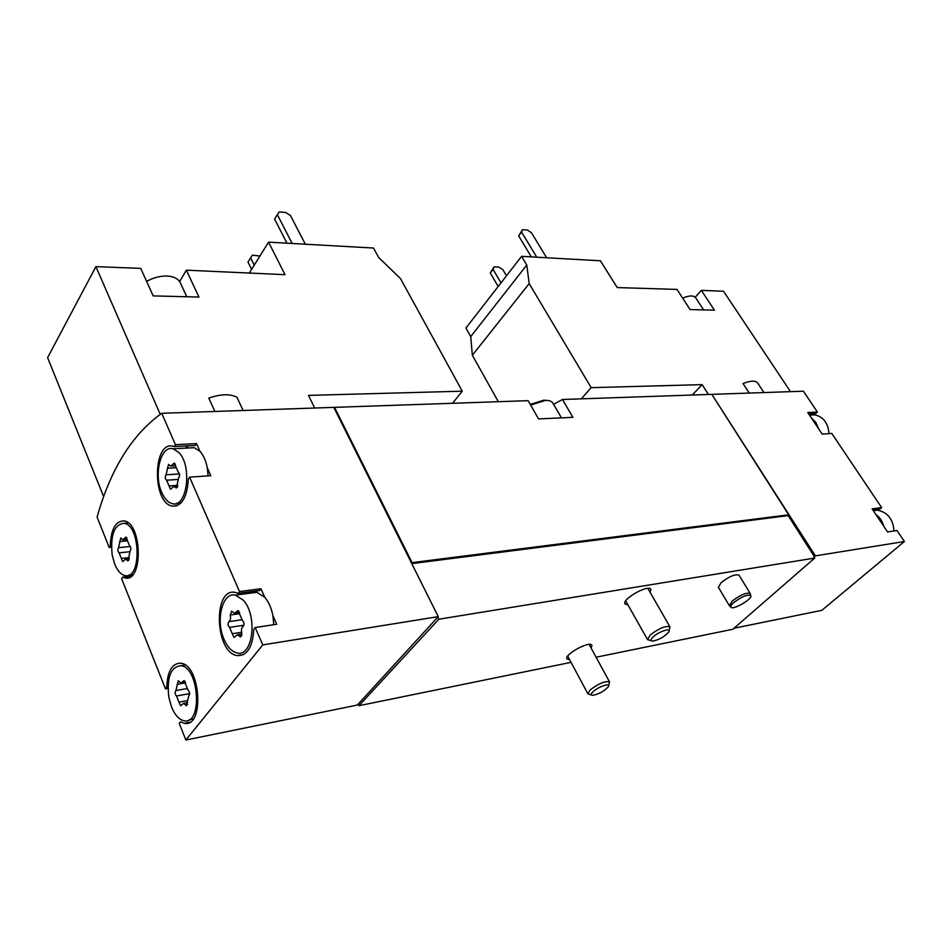 <?xml version="1.0" encoding="UTF-8"?>
<svg xmlns="http://www.w3.org/2000/svg" width="952" height="952" viewBox="0 0 952 952"><rect width="100%" height="100%" fill="white"/><g stroke="black" fill="none" stroke-linecap="round" stroke-linejoin="round"><path stroke-width="1.43" d="M103.649 496.623L47.6 357.654L95.902 266.631L140.729 268.381L153.177 295.894L198.968 297.06L186.354 270.178L285.005 274.664L268.571 242.153L373.529 248.044L378.682 257.504L400.495 278.567L462.267 391.189L308.472 395.389L314.695 408.027M95.902 266.631L160.233 414.322M243.117 410.49L236.988 397.341C230.301 393.676 220.9 393.938 208.797 398.115L214.878 411.466M249.186 273.272L268.571 242.153M186.354 270.178L179.654 281.625M111.42 547.198L109.171 547.424L97.08 517.067C110.599 469.098 132.149 434.505 161.733 413.287L175.43 444.679L174.192 446.595L173.204 446.298C152.867 440.157 151.892 502.882 172.181 506.107C181.832 506.44 187.211 497.42 188.317 479.046L189.591 477.142L239.511 591.561L238.119 593.382L235.453 592.489C212.76 586.753 214.724 652.953 237.286 655.607C247.211 655.833 252.708 647.074 253.767 629.32L255.195 627.523L262.776 644.909L438.241 616.634L333.795 407.373L161.733 413.287M498.324 401.708L472.347 355.251L470.74 336.58L465.933 328.035L521.577 256.35L600.403 260.777L617.229 287.575L676.979 289.408L690.081 309.567L714.428 310.185L701.362 290.372L723.52 291.241L790.493 391.641M692.235 395.032L702.148 384.632L591.18 387.666L529.181 283.613L526.777 265.025L521.577 256.35M702.148 384.632L708.407 394.473M757.721 383.109L757.649 382.99C755.519 380.395 750.652 380.574 743.036 383.513L749.26 393.069M701.362 290.372L695.198 297.226M711.929 394.497L815.376 555.873L813.948 556.801L814.745 558.05L438.836 619.216L358.928 705.718L358.19 704.135L356.619 705.206L185.866 740.025L179.238 723.365L180.464 721.818L184.367 723.306C204.513 727.947 200.836 664.924 180.856 663.187C172.145 663.151 167.433 671.196 166.707 687.308L165.505 688.891L121.654 578.78L122.76 577.126L124.986 577.9C143.193 583.052 142.419 523.303 124.188 520.911C115.656 520.792 111.003 529.074 110.242 545.746L109.171 547.424M811.247 417.738L815.84 422.438L818.672 428.84L807.772 412.537L817.411 412.049L803.405 391.201L712.298 394.342M224.065 639.375C215.307 620.252 222.482 591.692 235.465 595.119L243.284 600.2C257.933 615.563 252.923 657.32 237.155 652.977C231.907 651.799 227.54 647.265 224.065 639.375M232.276 633.723L229.563 627.368C227.778 625.583 227.576 623.679 228.944 621.656C230.491 620.418 230.931 618.205 230.265 615.004L231.622 611.101L234.418 613.338L238.036 610.541L242.498 620.597C244.331 622.406 244.533 624.333 243.129 626.392C241.546 627.63 241.094 629.855 241.772 633.092L240.416 637.007L237.524 634.687L233.99 637.412L232.276 633.723L241.594 632.307M171.562 707.027L168.813 697.185C166.707 677.288 170.753 666.781 180.951 665.686C199.277 667.281 202.657 725.043 184.176 720.783C179.143 719.748 174.942 715.154 171.562 707.027M178.964 702.159L176.501 695.995C174.882 694.198 174.692 692.39 175.93 690.545L178.238 680.716L180.987 683.036L184.022 680.573L188.163 690.355C189.817 692.175 190.007 694.008 188.746 695.864L186.402 705.753L183.569 703.349L180.606 705.765L178.964 702.159L187.27 700.636M161.721 492.422C153.391 474.37 160.888 444.905 173.109 448.785L178.833 452.486C192.661 466.04 186.961 508.499 172.169 503.608C167.992 502.513 164.506 498.777 161.721 492.422M169.075 485.972L166.612 480.224C165.017 478.737 164.827 476.928 166.053 474.822L168.552 464.397L170.705 466.135L174.299 463.065L178.202 472.109C179.845 473.62 180.035 475.441 178.774 477.583L176.239 488.067L174.026 486.27L170.491 489.257L169.075 485.972L177.75 485.341M114.68 564.072L112.169 554.968C110.265 534.929 114.264 524.373 124.176 523.279C140.896 525.468 141.61 580.244 124.914 575.532C120.833 574.532 117.417 570.712 114.68 564.072M121.344 558.431L119.107 552.838C117.643 551.315 117.465 549.601 118.572 547.674L120.749 537.939L122.903 539.784L125.961 537.059L129.603 545.901C131.09 547.436 131.269 549.173 130.138 551.125L127.937 560.907L125.712 559.002L122.713 561.668L121.344 558.431L129.139 557.61M873.21 510.462L877.363 510.165C887.538 512.14 893.083 519.078 893.987 530.978M810.104 415.108L814.841 414.858C823.444 416.881 828.157 423.14 828.99 433.648M818.672 428.84L822.183 434.112L831.798 433.457L881.623 507.618L872.139 508.856L887.562 531.942L897.01 530.514L904.4 541.521L815.376 555.873M904.4 541.521L821.838 610.327L733.992 628.249M881.623 507.618L880.148 508.892L872.806 509.855M817.411 412.049L816.043 413.358L808.581 413.751M189.757 447.904L194.196 447.678L199.968 451.319L196.54 443.608L175.43 444.679M199.968 451.319C203.466 455.199 205.918 460.708 207.298 467.848L210.785 475.702L189.591 477.142M251.268 593.025L256.909 592.275L264.763 597.297L260.979 588.752L239.511 591.561M264.763 597.297C268.654 601.831 271.356 607.923 272.879 615.575L276.735 624.262L255.195 627.523M167.992 688.451L165.505 688.891M438.241 616.634L358.19 704.135M262.776 644.909L185.866 740.025M333.962 407.682L334.533 407.349L412.073 562.632L411.573 563.215M412.073 562.632L788.684 514.806L711.834 394.354L562.489 399.495L572.89 417.333L538.546 418.928L528.134 400.673L334.533 407.349M562.489 399.495L553.588 404.338M788.684 514.806L787.732 515.663L411.776 563.62M438.015 617.562L438.836 619.216M788.042 515.389L814.4 556.718M729.399 605.71L718.403 587.336L721.176 582.576C729.387 576.317 735.349 573.854 739.073 575.21L750.212 593.536C746.535 592.287 740.549 594.786 732.266 601.033L729.399 605.71L730.922 607.197M627.963 604.901L624.988 603.949C621.501 599.355 648.669 583.992 650.847 589.336L650.145 592.37M569.701 659.843L566.916 658.951C563.786 654.667 590.085 640.351 591.942 645.325L591.168 648.157M814.745 558.05L732.826 629.26L596.107 657.225M571.045 662.342L358.928 705.718M260.979 588.752L259.575 590.561L238.119 593.382M246.711 593.631L248.353 592.037M272.879 615.575L273.783 624.702M167.992 687.082L166.707 687.308M131.34 576.127L122.76 577.126M111.408 545.639L110.242 545.746M207.298 467.848L208.131 475.881M196.54 443.608L195.291 445.5L174.192 446.595M185.343 448.142L188.508 445.857M875.852 514.425C879.755 517.293 882.397 521.256 883.801 526.313M581.279 398.852L591.18 387.666M472.347 355.251L529.181 283.613M470.74 336.58L526.777 265.025M500.99 282.875L493.041 269.285L494.052 266.893L498.979 267.131L502.906 269.749L506.476 275.806M498.182 286.493L490.256 272.915L493.041 269.285M490.256 272.915L494.052 266.893M536.75 257.207L521.541 232.05L522.493 229.706L527.456 230.063L531.442 232.752L546.65 257.754M531.323 256.897L518.638 235.846L521.541 232.05M518.638 235.846L522.493 229.706M682.655 298.154C689.212 295.382 693.544 295.251 695.65 297.762L703.611 309.912M452.533 403.279L462.267 391.189M254.232 265.18L250.602 257.849L252.447 255.136L259.908 256.064M251.614 269.368L247.996 262.05L250.602 257.849M292.169 243.486L277.329 214.628L279.138 211.975L285.719 212.463L290.479 215.569L305.354 244.224M286.957 243.188L274.592 219.055L277.329 214.628M750.807 595.571L750.212 593.536M733.611 602.664C731.053 604.996 730.22 606.579 731.112 607.388C733.73 609.923 751.89 599.308 750.878 595.821C747.974 594.024 742.215 596.309 733.611 602.664M146.608 281.375C153.331 277.686 160.103 275.901 166.921 276.032C173.752 276.413 178.202 278.65 180.273 282.744L186.782 296.75M593.144 691.664C590.764 693.948 590.597 695.174 592.632 695.341C598.76 694.198 603.985 691.354 608.268 686.808C611.422 682.358 598.618 686.428 593.144 691.664M608.649 685.63L609.589 682.001C605.424 680.704 598.963 683.322 590.204 689.867L587.896 693.829L591.442 695.008M653.25 636.876C650.502 639.554 650.311 640.958 652.667 641.112C659.01 639.875 664.341 636.864 668.673 632.08C671.981 627.308 659.153 631.259 653.25 636.876M669.077 630.724L669.994 626.928C665.805 625.488 659.212 628.177 650.216 634.984L647.55 639.601L651.287 640.755M547.412 400.459L543.806 400.185L530.276 404.41M561.43 417.868L552.886 403.101C551.696 401.173 549.197 400.292 545.365 400.447L530.645 405.064M129.543 551.755L119.107 552.838M130.281 546.496L118.572 547.674M127.306 540.807L119.619 541.557M126.818 537.856L124.843 538.047M129.008 560.014L127.128 560.216M177.596 479.463L166.612 480.224M179.488 473.929L166.053 474.822M175.739 467.753L167.219 468.289M175.275 464.04L172.978 464.183M177.417 487.269L175.43 487.412M189.615 693.627L176.501 695.995M186.58 688.665L175.93 690.545M185.557 682.87L177.108 684.345M184.843 681.132L182.915 681.465M187.615 704.456L185.366 704.873M243.926 625.238L229.563 627.368M241.403 619.835L228.944 621.656M239.737 613.659L230.265 615.004M238.976 611.243L236.715 611.565M241.784 635.781L239.357 636.162M243.545 654.583L237.286 655.607M189.662 722.27L184.367 723.306M129.305 577.4L124.986 577.9M177.12 505.702L172.181 506.107M873.365 510.7L877.363 510.165M809.509 415.143L814.841 414.858M185.128 664.996L180.951 665.686M193.173 719.046L189.02 719.843M256.909 592.275L235.465 595.119M128.222 522.922L124.176 523.279M132.863 574.615L128.865 575.067M194.196 447.678L173.109 448.785M181.094 502.882L176.691 503.239M127.27 539.356L123.593 539.713M129.234 558.622L125.712 559.002M175.703 465.825L171.491 466.075M177.738 485.996L174.026 486.27M185.402 682.275L181.844 682.893M187.639 702.6L183.569 703.349M239.571 612.6L235.418 613.195M241.939 634.008L237.524 634.687M757.649 382.99L763.932 392.557M567.701 656.118L587.896 693.829M589.145 644.444L609.589 682.001M625.702 600.902L647.55 639.601M647.848 588.384L669.994 626.928M543.806 400.185L545.365 400.447"/></g></svg>
